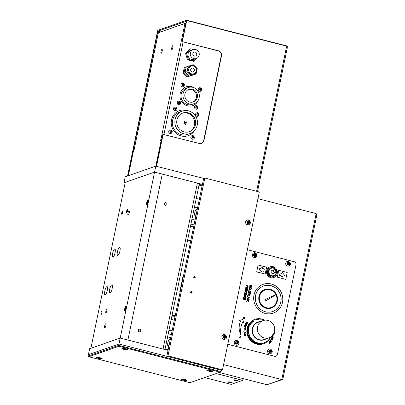 <?xml version="1.0" encoding="UTF-8"?>
<svg xmlns="http://www.w3.org/2000/svg" width="405" height="405" viewBox="0 0 405 405"><rect width="100%" height="100%" fill="white"/><g stroke="black" fill="none" stroke-linecap="round" stroke-linejoin="round"><path stroke-width="0.61" d="M118.969 346.234L220.133 372.175L221.064 371.633L118.685 345.384L88.108 356.035L88.776 356.749L118.969 346.234L118.685 345.384L118.969 344.022L88.391 354.674L118.969 344.022L221.343 370.271L118.969 344.022L120.204 338.059L127.894 340.033L162.263 174.079L197.397 183.09L163.033 349.039L127.894 340.033L162.263 174.079L154.568 172.11L120.204 338.059L90.897 348.265L125.261 182.316L154.568 172.11L155.803 166.141L125.226 176.793L123.991 182.756L154.568 172.11L202.424 184.376L154.568 172.11L155.803 166.141L125.226 176.793L123.991 182.756L154.568 172.11M220.133 372.175L189.945 382.69L88.776 356.749M221.064 371.633L221.348 370.256L222.502 369.856L259.332 192.005L204.814 178.028L203.659 178.428L166.83 356.279L167.979 355.873L222.502 369.856M98.253 358.395A3.083 0.516 11.7 0 1 96.213 357.372A3.083 0.516 11.7 0 1 99.271 357.569A3.083 0.516 11.7 0 1 102.156 358.607A3.083 0.516 11.7 0 1 98.253 358.395M183.065 380.138A3.083 0.516 11.7 0 1 181.02 379.12A3.083 0.516 11.7 0 1 184.083 379.318A3.083 0.516 11.7 0 1 186.968 380.351A3.083 0.516 11.7 0 1 183.065 380.138M208.833 371.162A3.083 0.516 11.7 0 1 206.788 370.145A3.083 0.516 11.7 0 1 209.851 370.342A3.083 0.516 11.7 0 1 212.736 371.375A3.083 0.516 11.7 0 1 208.833 371.162M124.021 349.419A3.083 0.516 11.7 0 1 121.981 348.401A3.083 0.516 11.7 0 1 125.039 348.594A3.083 0.516 11.7 0 1 127.924 349.631A3.083 0.516 11.7 0 1 124.021 349.419M88.108 356.035L89.626 348.705L120.204 338.059L168.06 350.33M99.392 358.147L98.319 357.726L99.868 357.979L99.392 358.147L99.448 357.868M101.366 358.157A2.597 0.435 11.7 0 1 101.736 358.476A2.597 0.435 11.7 0 1 99.103 358.374A2.597 0.435 11.7 0 1 96.653 357.423A2.597 0.435 11.7 0 1 97.119 357.276M209.967 370.914L208.899 370.494L210.448 370.747L209.967 370.914L210.023 370.641M211.942 370.924A2.597 0.435 11.7 0 1 212.311 371.248A2.597 0.435 11.7 0 1 209.684 371.147A2.597 0.435 11.7 0 1 207.228 370.195A2.597 0.435 11.7 0 1 207.694 370.048M125.16 349.171L124.087 348.751L125.641 349.004L125.16 349.171L125.216 348.897M127.135 349.181A2.597 0.435 11.7 0 1 127.504 349.5A2.597 0.435 11.7 0 1 124.872 349.399A2.597 0.435 11.7 0 1 122.421 348.447A2.597 0.435 11.7 0 1 122.887 348.3M184.199 379.89L183.126 379.47L184.68 379.723L184.199 379.89L184.255 379.617M186.173 379.9A2.597 0.435 11.7 0 1 186.543 380.224A2.597 0.435 11.7 0 1 183.916 380.123A2.597 0.435 11.7 0 1 181.46 379.171A2.597 0.435 11.7 0 1 181.926 379.024M249.212 221.986L249.024 222.887L248.174 223.145L247.511 222.497L247.698 221.596L248.548 221.338L249.212 221.986L248.731 222.153L248.068 221.505L247.693 221.616M248.548 221.338L248.068 221.505M248.548 223.034L248.731 222.153M248.817 224.694A2.465 2.339 -109.2 0 1 245.729 223.16A2.465 2.339 -109.2 0 1 247.192 220.036M275.668 272.595L273.167 273.466A1.62 1.539 -109.2 0 1 271.183 272.443A1.62 1.539 -109.2 0 1 272.099 270.403L274.6 269.533A1.62 1.539 70.8 0 0 273.679 271.573A1.62 1.539 70.8 0 0 275.668 272.595C277.071 271.158 277.025 270.125 275.522 269.497L274.6 269.533A1.62 1.539 70.8 0 1 275.461 269.497M271.056 277.147L275.785 275.714L271.056 277.147L267.366 273.557L268.409 268.53L273.137 267.098L275.633 269.527M270.672 277.283L266.981 273.689L267.366 273.557M266.981 273.689L268.024 268.667L268.409 268.53M276.64 270.51L276.742 271.102M276.62 271.699L275.785 275.714M271.355 268.262L270.818 268.449A3.893 3.696 70.8 0 0 268.606 273.34A3.893 3.696 70.8 0 0 273.375 275.8L273.917 275.613A3.893 3.696 -109.2 0 1 269.143 273.152A3.893 3.696 -109.2 0 1 275.425 269.472M276.352 272.13A3.893 3.696 -109.2 0 1 273.917 275.613M260.293 321.565A9.406 8.93 70.8 0 0 257.99 322.021A9.406 8.93 70.8 0 0 252.649 333.841A9.406 8.93 70.8 0 0 264.176 339.785A9.406 8.93 70.8 0 0 265.801 339.015A9.406 8.93 70.8 0 0 266.267 338.717M263.063 320.598L258.096 322.329A9.082 8.621 70.8 0 0 252.938 333.74A9.082 8.621 70.8 0 0 264.07 339.481L269.036 337.75A9.082 8.621 -109.2 0 1 257.904 332.009A9.082 8.621 -109.2 0 1 263.063 320.598A9.082 8.621 -109.2 0 1 273.851 325.488A9.082 8.621 -109.2 0 1 270.606 337.011A9.082 8.621 -109.2 0 1 269.036 337.75M271.37 308.023A9.821 9.325 70.8 0 0 276.428 294.46A9.821 9.325 -109.2 0 1 271.37 308.023A9.821 9.325 -109.2 0 1 259.332 301.816A9.821 9.325 -109.2 0 1 264.91 289.474A9.821 9.325 -109.2 0 1 276.392 294.389L275.901 294.612A9.254 8.788 70.8 0 0 265.093 290.01A9.254 8.788 70.8 0 0 259.843 301.639A9.254 8.788 70.8 0 0 271.183 307.486L271.183 307.491A9.254 8.788 70.8 0 0 275.967 294.734M265.093 290.01L265.093 290.01A9.254 8.788 70.8 0 0 259.296 298.48A9.254 8.788 70.8 0 0 265.148 307.309A9.254 8.788 70.8 0 0 271.183 307.491L271.183 307.491M276.969 294.136L265.705 300.854L265.852 299.963L265.022 299.584L276.392 294.389A9.821 9.325 70.8 0 0 264.905 289.474M272.641 311.521A13.542 12.854 70.8 0 0 280.28 294.521A13.542 12.854 70.8 0 0 263.731 285.945M265.022 299.584L265.761 299.994L265.705 300.854M275.901 294.612L264.931 299.614M263.858 311.237A13.542 12.854 -109.2 0 1 255.302 298.323A13.542 12.854 -109.2 0 1 263.782 285.93A13.542 12.854 -109.2 0 1 280.376 294.486A13.542 12.854 -109.2 0 1 272.686 311.501A13.542 12.854 -109.2 0 1 263.858 311.237M263.311 312.812A15.243 14.474 -109.2 0 1 253.677 298.277A15.243 14.474 -109.2 0 1 263.22 284.32A15.243 14.474 -109.2 0 1 281.905 293.954A15.243 14.474 -109.2 0 1 273.248 313.111A15.243 14.474 -109.2 0 1 263.311 312.812M269.209 275.861A4.541 4.313 -109.2 0 1 268.444 275.111M267.391 271.699A4.541 4.313 -109.2 0 1 267.609 270.656M270.039 268.034A4.541 4.313 -109.2 0 1 270.727 267.826M273.527 276.418A4.541 4.313 -109.2 0 1 272.545 276.716M259.408 343.445L258.253 343.845L253.975 342.569L251.485 340.848L249.46 338.545L248.032 335.806L247.293 332.809L247.288 329.736L248.017 326.784L249.166 326.384L248.442 329.336L248.447 332.409L249.819 336.818L251.556 339.355L255.13 342.169L259.408 343.445L263.782 343.005L267.644 340.914L269.659 338.742L270.474 337.087M247.561 328.232L248.716 327.832M249.212 327.21L248.062 327.61M248.017 326.784L248.589 326.233L248.64 325.412L249.794 325.012L249.743 325.833L249.166 326.384M249.743 325.833L248.589 326.233M248.64 325.412L249.277 324.942L249.429 324.137L250.584 323.737L250.432 324.542L249.794 325.012M250.432 324.542L249.277 324.942M249.429 324.137L250.123 323.757L250.371 322.982L251.525 322.582L251.277 323.357L250.584 323.737M251.277 323.357L250.123 323.757M250.371 322.982L251.105 322.694L251.444 321.965L252.598 321.56L252.259 322.294L251.525 322.582M252.259 322.294L251.105 322.694M252.274 321.671L252.639 321.094L253.793 320.694L253.368 321.373L252.598 321.56M255.175 319.996L256.461 319.469L255.879 320.011L255.089 319.996M256.78 319.52L257.894 319.135L257.251 319.591L256.461 319.469M258.461 319.297L259.357 318.988L258.663 319.358L257.894 319.135M260.076 319.297L260.835 319.034L260.096 319.307L259.357 318.988M264.313 320.269L263.736 319.697L260.835 319.034M266.814 341.202L267.644 340.914M265.442 342.134L266.45 341.785M263.913 342.883L265.154 342.483M262.308 343.359L263.782 343.005M260.628 343.582L262.349 343.344M259.013 343.582L259.732 343.891L260.886 343.491M258.709 343.03L257.555 343.43M256.785 343.607L257.939 343.207M257.291 342.706L256.142 343.106M255.352 343.182L256.507 342.777M255.925 342.2L254.77 342.6M253.975 342.569L255.13 342.169M254.618 341.521L253.464 341.921M252.679 341.79L253.834 341.385M253.403 340.681L252.249 341.081M251.485 340.848L252.639 340.443M252.295 339.689L251.14 340.089M250.401 339.76L251.556 339.355M251.308 338.565L250.153 338.97M249.46 338.545L250.614 338.14M250.457 337.325L249.303 337.729M248.665 337.218L249.819 336.818M249.763 335.993L248.609 336.393M248.032 335.806L249.186 335.406M249.227 334.581L248.073 334.986M247.571 334.327L248.726 333.928M248.867 333.118L247.713 333.523M247.293 332.809L248.447 332.409M248.685 331.629L247.531 332.029M247.197 331.27L248.351 330.87M248.68 330.131L247.526 330.531M248.442 329.336L247.288 329.736M248.857 328.647L247.703 329.052M122.512 211.187A1.595 0.425 104.4 0 1 122.588 211.182A1.595 0.425 104.4 0 1 122.604 212.833A1.595 0.425 104.4 0 1 121.799 214.27A1.595 0.425 104.4 0 1 121.748 212.757A1.595 0.425 104.4 0 1 122.512 211.187M101.761 311.384A1.595 0.425 104.4 0 1 101.842 311.379A1.595 0.425 104.4 0 1 101.852 313.03A1.595 0.425 104.4 0 1 101.047 314.467A1.595 0.425 104.4 0 1 101.002 312.954A1.595 0.425 104.4 0 1 101.761 311.384M127.378 209.491A1.595 0.425 104.4 0 1 127.453 209.486A1.595 0.425 104.4 0 1 127.469 211.137A1.595 0.425 104.4 0 1 126.664 212.579A1.595 0.425 104.4 0 1 126.618 211.061A1.595 0.425 104.4 0 1 127.378 209.491M106.626 309.688A1.595 0.425 104.4 0 1 106.707 309.683A1.595 0.425 104.4 0 1 106.718 311.334A1.595 0.425 104.4 0 1 105.913 312.776A1.595 0.425 104.4 0 1 105.867 311.258A1.595 0.425 104.4 0 1 106.626 309.688M114.671 249.05A4.217 1.119 104.4 0 1 114.878 249.035A4.217 1.119 104.4 0 1 114.914 253.398A4.217 1.119 104.4 0 1 112.782 257.205A4.217 1.119 104.4 0 1 112.656 253.196A4.217 1.119 104.4 0 1 114.671 249.05M106.89 286.624A4.217 1.119 104.4 0 1 107.097 286.608A4.217 1.119 104.4 0 1 107.133 290.972A4.217 1.119 104.4 0 1 105.001 294.779A4.217 1.119 104.4 0 1 104.875 290.77A4.217 1.119 104.4 0 1 106.89 286.624M119.536 247.354A4.217 1.119 104.4 0 1 119.743 247.339A4.217 1.119 104.4 0 1 119.779 251.702A4.217 1.119 104.4 0 1 117.647 255.509A4.217 1.119 104.4 0 1 117.521 251.505A4.217 1.119 104.4 0 1 119.536 247.354M111.755 284.928A4.217 1.119 104.4 0 1 111.962 284.912A4.217 1.119 104.4 0 1 111.998 289.276A4.217 1.119 104.4 0 1 109.866 293.083A4.217 1.119 104.4 0 1 109.74 289.079A4.217 1.119 104.4 0 1 111.755 284.928M125.965 306.124A2.597 0.689 104.4 0 1 126.092 306.119A2.597 0.689 104.4 0 1 126.112 308.802A2.597 0.689 104.4 0 1 124.801 311.146A2.597 0.689 104.4 0 1 124.725 308.681A2.597 0.689 104.4 0 1 125.965 306.124M148.012 199.67A2.597 0.689 104.4 0 1 148.139 199.66A2.597 0.689 104.4 0 1 148.159 202.343A2.597 0.689 104.4 0 1 146.848 204.687A2.597 0.689 104.4 0 1 146.772 202.222A2.597 0.689 104.4 0 1 148.012 199.67M105.68 323.752A2.157 0.572 104.4 0 1 105.781 323.747A2.157 0.572 104.4 0 1 105.801 325.979A2.157 0.572 104.4 0 1 104.713 327.923A2.157 0.572 104.4 0 1 104.647 325.873A2.157 0.572 104.4 0 1 105.68 323.752M129.023 211.03A2.157 0.572 104.4 0 1 129.124 211.025A2.157 0.572 104.4 0 1 129.144 213.258A2.157 0.572 104.4 0 1 128.056 215.202A2.157 0.572 104.4 0 1 127.99 213.157A2.157 0.572 104.4 0 1 129.023 211.03M200.414 185.551A2.597 0.435 11.7 0 1 199.012 185.075A2.597 0.435 11.7 0 0 200.414 185.551A2.597 0.435 11.7 0 0 202.115 185.88A2.597 0.435 11.7 0 1 200.414 185.551M199.108 184.609A2.597 0.435 11.7 0 1 202.277 185.1A2.597 0.435 11.7 0 0 199.108 184.609M203.685 178.418L155.803 166.141L203.685 178.418M125.11 183.045L123.991 182.756L125.11 183.045M164.825 203.776A6.485 1.088 -168.3 0 0 164.369 203.907M197.326 208.767L197.372 208.777A3.893 1.033 -75.6 0 0 197.326 208.767A3.893 1.033 -75.6 0 0 197.139 208.777A3.893 1.033 -75.6 0 0 197.012 208.843L196.298 209.299A3.245 0.861 104.4 0 1 196.4 209.248A3.245 0.861 104.4 0 1 196.825 211.43M196.567 212.676A3.245 0.861 104.4 0 1 194.749 215.344L195.154 216.088A3.893 1.033 -75.6 0 0 195.392 216.305A3.893 1.033 -75.6 0 0 195.853 216.113M194.749 215.344A3.245 0.861 104.4 0 1 194.916 212.164A3.245 0.861 104.4 0 1 196.298 209.299M170.348 339.02L170.399 339.036A3.893 1.033 -75.6 0 0 170.348 339.02A3.893 1.033 -75.6 0 0 170.161 339.036A3.893 1.033 -75.6 0 0 170.039 339.096L169.32 339.557A3.245 0.861 104.4 0 1 169.427 339.506A3.245 0.861 104.4 0 1 169.847 341.683M169.589 342.929A3.245 0.861 104.4 0 1 167.771 345.597L168.176 346.346A3.893 1.033 -75.6 0 0 168.419 346.564A3.893 1.033 -75.6 0 0 168.88 346.366M167.771 345.597A3.245 0.861 104.4 0 1 167.943 342.422A3.245 0.861 104.4 0 1 169.32 339.557M165.382 205.229A1.342 1.271 -109.2 0 1 165.21 202.667A1.342 1.271 -109.2 0 1 166.85 203.512A1.342 1.271 -109.2 0 1 165.382 205.229M165.017 205.072A1.342 1.271 70.8 0 0 164.45 203.431M139.173 331.786A1.342 1.271 -109.2 0 1 139.001 329.23A1.342 1.271 -109.2 0 1 140.641 330.075A1.342 1.271 -109.2 0 1 139.173 331.786M138.809 331.634A1.342 1.271 70.8 0 0 138.237 329.994M223.585 364.632L281.799 379.561L266.991 384.715L282.422 379.551L281.799 379.561L316.163 213.607L257.95 198.683M316.73 215.303L316.163 213.607M282.882 378.751L282.422 379.551M219.257 372.478L266.991 384.715M165.017 349.221L163.094 348.725L197.331 183.404L199.255 183.895L165.017 349.221L164.476 349.409M168.11 350.082L167.665 350.229M167.716 349.981L167.29 350.133M195.215 207.745L194.365 207.522M194.638 276.453A0.8 0.759 -109.2 0 1 194.739 277.977A0.8 0.759 -109.2 0 1 193.762 277.471A0.8 0.759 -109.2 0 1 194.638 276.453M191.504 291.565A0.8 0.759 -109.2 0 1 191.611 293.088A0.8 0.759 -109.2 0 1 190.633 292.582A0.8 0.759 -109.2 0 1 191.504 291.565M166.83 356.279L221.348 370.256M167.979 355.873L204.814 178.028M225.479 336.58L225.291 337.486L224.441 337.745L223.778 337.097L223.965 336.196L224.815 335.937L225.479 336.58L224.998 336.752L224.335 336.104L223.96 336.216M224.815 335.937L224.335 336.104M224.815 337.633L224.998 336.752M225.084 339.289A2.465 2.339 -109.2 0 1 221.996 337.76A2.465 2.339 -109.2 0 1 223.459 334.636M147.719 201.088L147.896 201.528L147.268 203.259L147.091 202.814L147.719 201.088M147.319 201.731L147.825 201.862M147.091 202.814L147.481 202.915M147.946 199.979A2.268 0.602 104.4 0 1 148.058 199.974A2.268 0.602 104.4 0 1 148.078 202.323A2.268 0.602 104.4 0 1 146.929 204.373A2.268 0.602 104.4 0 1 146.863 202.216A2.268 0.602 104.4 0 1 147.946 199.979M125.671 307.547L125.849 307.987L125.221 309.714L125.044 309.273L125.671 307.547M125.272 308.19L125.778 308.321M125.044 309.273L125.434 309.374M125.899 306.438A2.268 0.602 104.4 0 1 126.011 306.433A2.268 0.602 104.4 0 1 126.031 308.782A2.268 0.602 104.4 0 1 124.882 310.832A2.268 0.602 104.4 0 1 124.816 308.676A2.268 0.602 104.4 0 1 125.899 306.438M237.72 342.463L237.532 343.369L236.682 343.627L236.019 342.979L236.206 342.078L237.057 341.82L237.72 342.463L237.239 342.63L236.576 341.987L236.201 342.098M237.057 341.82L236.576 341.987M237.057 343.511L237.239 342.63M289.195 263.336L289.008 264.242L288.152 264.495L287.489 263.852L287.677 262.946L288.527 262.688L289.195 263.336L288.714 263.503L288.046 262.855L287.671 262.972M288.527 262.688L288.046 262.855M288.532 264.384L288.714 263.503M255.393 254.963L254.73 254.315L254.355 254.426L255.211 254.148L255.874 254.796L255.393 254.963L255.211 255.844M255.211 254.148L254.73 254.315M255.874 254.796L255.687 255.697L254.836 255.955L254.173 255.307L254.36 254.406M271.036 351.008L270.849 351.91L269.998 352.168L269.335 351.525L269.522 350.619L270.373 350.36L271.036 351.008L270.555 351.175L269.892 350.527L269.517 350.644M270.373 350.36L269.892 350.527M270.373 352.056L270.555 351.175M171.295 334.712A14.595 2.445 11.7 0 1 168.257 333.593M168.89 330.541A14.595 2.445 11.7 0 1 172.12 330.718M190.416 226.587A14.595 2.445 11.7 0 1 193.646 226.765M175.178 315.956A16.478 2.759 -168.3 0 0 171.963 315.687A16.478 2.759 11.7 0 1 175.178 315.956M171.872 316.138A14.595 2.445 11.7 0 1 175.102 316.315M174.277 320.309A14.595 2.445 11.7 0 1 171.239 319.191M172.039 315.323A18.164 3.043 11.7 0 1 175.244 315.642M190.806 240.494A18.164 3.043 -168.3 0 0 187.601 240.175M280.073 273.005L281.89 273.471L280.073 273.005L279.582 275.385L280.073 273.005L281.89 273.471L280.073 273.005L279.582 275.38L281.399 275.845L281.141 277.101L281.399 275.851L281.141 277.101L284.669 275.435L282.148 272.221L281.89 273.471L282.148 272.216L284.675 275.435L281.136 277.101M262.764 267.244L262.506 268.5L262.764 267.244L259.23 268.91L262.764 267.244L262.506 268.5L264.323 268.966L263.827 271.345L264.323 268.966L262.501 268.5L262.764 267.249L259.23 268.91L261.751 272.13L259.23 268.91L261.751 272.13L262.01 270.874L263.832 271.345L262.015 270.879L261.751 272.125M264.318 268.966L263.827 271.34L262.01 270.874L263.827 271.34L264.318 268.966L262.501 268.5M244.286 317.839L244.397 317.292L243.947 317.176L243.83 317.723L243.304 317.591L243.202 318.057L243.734 318.193L243.623 318.74L244.073 318.856L244.19 318.31L244.721 318.446L244.817 317.976L244.286 317.839M244.817 317.976L244.721 318.446L244.19 318.31L244.073 318.856L243.623 318.74L243.734 318.193L243.202 318.057L243.304 317.591L243.83 317.723L243.947 317.176L244.397 317.292M239.725 337.557L240.049 335.988L240.504 336.104L240.18 337.674L240.504 336.104L240.049 335.988L239.725 337.552L240.18 337.669L239.725 337.552M239.598 320.461L240.702 321.084L239.598 320.461L242.747 319.505L243.764 322.815L242.661 322.193A19.46 18.478 70.8 0 0 241.091 335.269A14.833 14.084 -109.2 0 1 240.702 321.084L240.702 321.084A14.833 14.084 70.8 0 0 241.091 335.269L241.091 335.269A19.46 18.478 -109.2 0 1 242.661 322.193L243.764 322.815L242.747 319.505L239.598 320.461M278.721 270.282L277.293 277.172L285.778 279.344L287.206 272.459L278.721 270.282L287.201 272.459L285.778 279.344L277.293 277.172L278.721 270.282M258.127 265.002L256.699 271.892L258.127 265.002L266.606 267.178L265.179 274.063L256.699 271.892L265.179 274.063L266.606 267.178L258.127 265.002M227.878 343.901A2.597 2.465 70.8 0 0 229.073 344.604L274.509 356.253A2.597 2.465 70.8 0 0 277.45 354.37L295.994 264.819A2.597 2.465 70.8 0 0 294.091 261.691L248.655 250.042A2.597 2.465 70.8 0 0 247.303 250.093M270.818 277.653A5.675 5.386 -109.2 0 1 266.546 272.388A5.675 5.386 -109.2 0 1 270.084 266.814A5.675 5.386 -109.2 0 1 277.04 270.403A5.675 5.386 -109.2 0 1 273.815 277.536A5.675 5.386 -109.2 0 1 270.818 277.653M263.473 343.81A12.975 12.317 70.8 0 0 270.368 337.527A12.975 12.317 -109.2 0 1 263.473 343.81A12.975 12.317 -109.2 0 1 256.613 344.083A12.975 12.317 -109.2 0 1 246.847 332.049A12.975 12.317 -109.2 0 1 254.937 319.307A12.975 12.317 -109.2 0 1 263.726 319.702A12.975 12.317 70.8 0 0 254.937 319.307M263.746 319.707A12.975 12.317 -109.2 0 1 264.743 320.203A12.975 12.317 70.8 0 0 263.751 319.717M270.596 337.016A12.975 12.317 -109.2 0 1 270.454 337.34A12.975 12.317 70.8 0 0 270.591 337.016M246.22 295.797L246.159 296.085L244.23 295.372L244.473 294.207L245.162 294.162L244.473 294.207L244.23 295.372L246.159 296.085L246.22 295.797L244.488 295.25L244.655 294.435L245.101 294.45L244.655 294.435M246.488 294.501L246.427 294.789L245.101 294.45L246.427 294.789L246.488 294.501L245.162 294.162M245.729 297.599L245.212 297.726L244.686 297.113L243.597 297.655L244.736 296.47L243.891 296.252L243.952 295.959L246.073 296.506L243.952 295.959L243.891 296.252L244.736 296.465L243.597 297.655L244.686 297.113L245.212 297.726L245.729 297.599L245.212 297.726L245.729 297.599L246.073 296.506M246.807 292.44L246.473 292.354L246.832 291.782L246.594 291.241L246.205 291.443L246.594 291.241L246.205 291.443L246.594 291.241L246.832 291.782L246.473 292.354L246.807 292.44L247.08 291.823L246.807 292.44M245.997 291.863L245.374 292.162L244.964 291.848L245.207 290.552L245.557 290.643L245.207 290.552L244.964 291.848L245.374 292.162L246.205 291.443M245.395 291.848L246.625 290.932L245.395 291.848L245.774 291.661L245.395 291.848L245.141 291.271L245.562 290.643M246.124 294.035L246.483 293.458L246.245 292.921L245.855 293.124L246.245 292.921L245.855 293.124L246.245 292.921L246.483 293.458L246.124 294.035L246.463 294.121L246.124 294.035M245.653 293.544L245.025 293.843L244.62 293.529L244.858 292.228L245.212 292.319L244.858 292.228L244.62 293.529L245.025 293.843L245.855 293.124M245.045 293.529L246.28 292.613L245.045 293.529L245.425 293.341L245.045 293.529L244.792 292.947L245.212 292.319M246.731 293.503L246.458 294.121L246.731 293.503L246.28 292.613M249.06 299.822L248.903 299.487L246.939 299.28L247.116 298.429L246.939 299.28L248.903 299.487L249.06 299.822L249.237 298.976L249.06 299.822M248.964 299.199L249.237 298.976L247.273 298.763L247.333 298.485M246.382 289.494L245.597 289.292L245.374 290.37L245.121 290.304L245.405 288.937L247.526 289.479L247.242 290.851L247.217 289.707L246.635 289.555L246.427 290.562L246.174 290.501L246.382 289.494L246.174 290.501L246.427 290.562L246.635 289.555L247.217 289.707L247.242 290.851L247.526 289.479L245.405 288.937L245.121 290.304L245.374 290.37L245.597 289.292L246.382 289.494M247.84 297.953L248.012 297.118L247.521 296.47L249.49 297.756L249.414 298.11L247.141 298.308L247.207 297.999L247.84 297.953L247.141 298.308L249.414 298.11L249.49 297.756L247.521 296.47L248.012 297.118L247.84 297.953M247.571 288.704L247.055 288.831L246.523 288.218L245.44 288.76L246.508 287.904L246.574 287.57L245.734 287.358L245.794 287.064L247.916 287.611L245.794 287.064L245.734 287.358L246.574 287.57L246.508 287.904L245.44 288.76L246.529 288.218L247.055 288.831L247.571 288.704L247.055 288.831L247.571 288.704L247.916 287.611M249.829 295.534L249.313 295.665L248.786 295.048L247.703 295.594L248.771 294.739L248.837 294.405L247.997 294.187L248.052 293.898L250.174 294.44L248.052 293.898L247.997 294.187L248.837 294.405L248.771 294.739L247.703 295.594L248.786 295.048L249.318 295.665L249.829 295.534L249.313 295.665L249.829 295.534L250.174 294.44M247.89 287.039L246.898 286.856L246.868 285.895L246.078 285.692L246.139 285.404L248.26 285.945L246.139 285.404L246.078 285.692L246.868 285.895L246.898 286.856L247.333 287.165L247.89 287.039L247.333 287.165L247.89 287.039L248.26 285.945M248.908 291.063L248.705 292.04L248.452 291.975L248.716 290.704L250.837 291.251L250.776 291.539L248.908 291.063L250.776 291.539L250.837 291.251L248.716 290.704L248.452 291.975L248.705 292.04L248.908 291.063M248.64 301.279L248.128 301.406L247.597 300.793L246.513 301.335L247.582 300.48L247.647 300.145L246.807 299.933L246.863 299.639L248.984 300.186L246.868 299.639L246.807 299.933L247.647 300.145L247.582 300.48L246.513 301.335L247.597 300.793L248.128 301.406L248.64 301.279L248.128 301.406L248.64 301.279L248.984 300.186M269.436 343.329L269.801 342.959L268.976 341.779L269.948 342.812L270.444 342.574L269.568 343.47L270.444 342.574L269.948 342.812L268.976 341.779L269.801 342.959L269.436 343.329M249.384 292.764L248.594 292.562L248.123 293.574L248.407 292.207L250.523 292.749L250.239 294.121L250.214 292.977L249.632 292.825L249.176 293.772L249.384 292.764L249.176 293.772L249.632 292.825L250.214 292.977L250.239 294.121L250.523 292.749L248.407 292.207L248.123 293.574L248.594 292.562L249.384 292.764M271.573 341.142L270.348 340.311L270.813 339.613L270.348 340.311L271.456 341.314L270.55 340.301L270.874 339.815L270.611 339.982L271.173 339.952L270.874 339.815M272.084 340.367L270.813 339.613M249.014 290.542L248.761 290.476L249.024 289.205L251.146 289.752L251.085 290.041L249.217 289.565L249.014 290.542L249.217 289.565L251.085 290.041L251.146 289.752L249.024 289.205L248.761 290.476L249.014 290.542M274.114 333.847L273.896 333.28L274.114 333.847M273.988 333.072L274.387 332.576L274.296 333.867L274.387 332.576L273.988 333.072M251.024 289.104L250.153 289.16L249.389 288.689L249.247 287.904L249.682 287.272L250.553 287.221L249.682 287.272L249.247 287.904L249.389 288.689L250.153 289.16L251.024 289.104L251.459 288.471L251.318 287.692L250.553 287.221M251.632 286.841L251.115 286.973L250.589 286.355L249.505 286.902L250.639 285.712L249.794 285.495L249.855 285.201L251.976 285.748L249.855 285.201L249.794 285.495L250.639 285.712L249.505 286.902L250.589 286.355L251.115 286.973L251.632 286.841L251.115 286.973L251.632 286.841L251.976 285.748M245.708 334.743L245.025 334.92L245.708 334.743M245.881 335.386L245.111 335.163L244.468 336.059L244.939 335.036L244.164 334.915L245.653 334.535L244.164 334.915L244.939 335.036L244.468 336.059L245.111 335.163L245.951 335.639L245.025 334.92M270.358 342.164L270.773 341.931L270.474 341.506L270.788 341.511L270.474 341.506L270.788 341.511L270.773 341.931L270.358 342.164M270.211 341.699L269.548 341.334L270.115 340.605L270.302 340.797L269.846 341.03L270.312 340.782L270.115 340.605L269.548 341.334L269.715 341.668L270.474 341.506M269.826 341.481L270.631 341.218L269.826 341.481L270.13 341.491L269.826 341.481L269.846 341.03M270.92 342.043L270.55 342.336L270.92 342.043L270.631 341.218M243.901 331.153L243.916 331.877L243.714 330.936L245.263 330.961L243.714 330.936L243.916 331.877L243.901 331.153M272.251 339.729L272.413 339.441L272.297 340.003L271.294 339.385L271.309 338.519L271.294 339.385L272.297 340.003L272.555 339.527L272.251 339.729L271.466 339.243L271.477 338.636M245.121 330.019L243.931 329.847L244.038 328.814L244.65 328.713L244.038 328.814L244.65 328.713L244.038 328.814L243.931 329.847L245.121 330.019L244.504 330.126L245.121 330.019L245.379 329.533L244.65 328.713M272.773 338.818L272.049 338.808L271.588 338.216L271.851 337.309L273.259 338.028L271.851 337.309L271.588 338.216L272.049 338.808L272.773 338.818L273.259 338.028M246.119 326.116L245.541 325.893L246.119 326.116M245.891 326.815L244.357 326.445L245.141 326.521L245.369 325.828L244.716 325.352L246.184 325.919L244.65 325.549L245.369 325.828L245.141 326.521L244.357 326.445L245.825 327.012L245.314 326.592L245.541 325.893M272.631 336.388L273.547 337.208L271.917 337.152L272.438 336.965L272.631 336.388L272.438 336.965L271.917 337.152L273.547 337.208L272.631 336.388M246.766 324.582L245.82 324.263L245.476 323.884L245.865 323.139L245.476 323.884L246.766 324.582L245.673 323.853L245.946 323.337L245.698 323.529M247.202 323.757L245.865 323.139M273.896 335.269L272.717 335.011L273.896 335.269L274.069 334.252L273.512 333.933M246.463 321.955L247.759 322.881L246.463 321.955M247.247 323.499L246.62 323.119L246.832 322.476L246.351 322.132L246.832 322.476L246.837 323.438L247.247 323.499L246.837 323.438L247.247 323.499L247.759 322.881M246.169 325.752L246.179 324.886L245.881 324.972L246.179 324.886L246.275 325.296L245.941 325.64L246.448 325.362L246.169 325.752M245.678 325.23L244.954 325.068L245.298 324.202L245.536 324.314L244.984 324.628L245.197 325.347L246.179 324.886M245.546 325.058L245.951 324.648L245.253 325.129L245.536 324.314M245.238 328.85L245.339 328.323L244.038 327.792L245.379 328.116L245.658 327.63L245.415 328.895L245.658 327.63L245.379 328.116L244.038 327.792L245.339 328.323L245.238 328.85M245.212 333.082L244.023 333.168L243.926 332.13L244.498 331.892L243.926 332.13L244.498 331.892L243.926 332.13L244.028 333.168L245.212 333.082L244.635 333.315L245.212 333.082L245.369 332.546L244.498 331.892M244.691 333.609L244.261 333.831L245.177 333.674L244.691 333.609M244.458 334.667L243.997 334.231L244.099 333.685L244.65 333.386L244.099 333.685L244.65 333.386L244.099 333.685L243.997 334.231L244.458 334.667L244.261 333.831M245.582 334.257L245.288 334.525L245.177 333.674L245.288 334.525L245.572 333.973L244.65 333.386M244.539 298.389L243.754 298.186L243.532 299.265L243.278 299.204L243.562 297.832L245.683 298.374L245.4 299.746L245.374 298.601L244.792 298.45L244.585 299.457L244.331 299.396L244.539 298.389L244.331 299.396L244.585 299.457L244.792 298.45L245.374 298.601L245.4 299.746L245.683 298.374L243.562 297.832L243.278 299.204L243.532 299.265L243.754 298.186L244.539 298.389M244.615 333.092L245.071 332.93L244.615 333.092L245.071 332.93L244.615 333.092L243.942 332.652L244.519 332.115L243.942 332.652M245.071 332.93L245.192 332.561L245.071 332.93M245.192 332.561L245 332.216L245.192 332.561M245 332.216L244.519 332.115L245 332.216M246.448 325.362L245.951 324.648M246.949 323.251L247.207 323.296L246.802 323.038L246.979 322.582L247.501 322.952L246.949 323.251M247.192 323.301L247.501 322.952L246.979 322.582M273.309 335.112L273.795 335.082L273.309 335.112L273.795 335.082L273.912 334.383L273.441 334.145L273.912 334.383L273.795 335.082L273.309 335.112L272.773 334.5M272.626 336.97L272.778 336.504L273.39 337.006L272.626 336.97M272.778 336.504L273.39 337.006M272.14 338.61L271.78 338.18L271.927 337.588L273.01 338.134L272.697 338.62L272.14 338.61L272.697 338.62L273.01 338.134L271.927 337.588M244.529 329.903L245.01 329.837L244.529 329.903L245.01 329.837L244.529 329.903L243.952 329.326L244.63 328.931L243.952 329.326M245.01 329.837L245.202 329.508L245.01 329.837M245.202 329.508L245.081 329.133L245.202 329.508M245.081 329.133L244.63 328.931L245.081 329.133M251.156 286.659L250.872 285.773L251.672 285.976L251.156 286.659M250.872 285.773L251.672 285.976L251.465 286.593M250.214 288.856L249.49 287.97L249.814 287.54L251.095 287.869L250.837 288.861L250.214 288.856L250.892 288.841L251.095 287.869L249.88 287.515L249.49 287.97M248.169 301.097L247.885 300.206L248.68 300.414L248.169 301.097M247.885 300.206L248.68 300.414L248.478 301.031M247.384 286.861L247.106 285.96L247.951 286.173L247.384 286.861M247.106 285.96L247.951 286.173L247.744 286.786M249.353 295.351L249.667 295.285L249.05 295.144L249.075 294.465L249.87 294.668L249.358 295.351M249.667 295.285L249.87 294.668L249.075 294.465M247.096 288.522L246.812 287.631L247.607 287.839L247.096 288.522M246.812 287.631L247.607 287.839L247.404 288.456M249.166 297.852L248.098 297.933L248.235 297.26L249.166 297.852L248.235 297.26M247.08 291.823L246.625 290.932M245.253 297.417L244.969 296.526L245.769 296.733L245.253 297.417M244.969 296.526L245.769 296.733L245.562 297.351M273.815 277.536A5.675 5.386 70.8 0 0 277.035 270.403A5.675 5.386 70.8 0 0 270.079 266.814M275.876 356.203L275.881 356.197A2.597 2.465 -109.2 0 1 275.876 356.203A2.597 2.465 -109.2 0 1 274.504 356.253L229.068 344.604A2.597 2.465 -109.2 0 1 227.873 343.911M192.745 221.869L193.762 221.95L192.745 221.869M195.534 217.667A5.194 1.382 104.4 0 1 195.068 215.931A5.189 1.377 104.4 0 0 195.534 217.662M196.86 208.94A5.194 1.382 104.4 0 1 197.539 207.968A5.189 1.377 104.4 0 0 196.865 208.934M194.633 222.001A8.434 1.412 11.7 0 1 194.329 221.494A8.434 1.412 11.7 0 1 194.81 221.155M197.772 206.854L194.248 208.079M195.301 218.781L191.778 220.011M190.927 224.112L194.03 224.907M169.887 339.193A5.194 1.382 104.4 0 1 170.566 338.221A5.189 1.377 104.4 0 0 169.892 339.193M168.556 347.925A5.194 1.382 104.4 0 1 168.095 346.189A5.189 1.377 104.4 0 0 168.556 347.92M166.075 349.819L168.328 349.039M167.275 338.337L170.799 337.107M196.238 198.48L199.341 199.28M229.6 382.593A2.045 0.344 11.7 0 1 228.248 381.915A2.045 0.344 11.7 0 1 230.273 382.047A2.045 0.344 11.7 0 1 232.192 382.735A2.045 0.344 11.7 0 1 229.6 382.593M235.371 380.584A2.045 0.344 11.7 0 1 234.014 379.91A2.045 0.344 11.7 0 1 236.044 380.037A2.045 0.344 11.7 0 1 237.958 380.725A2.045 0.344 11.7 0 1 235.371 380.584M216.159 373.557L242.691 380.361L231.184 384.37L204.652 377.566M242.691 380.361L243.061 378.579M229.508 382.204L230.906 382.563L229.508 382.204M229.63 382.583A1.944 0.324 11.7 0 1 228.298 381.986A1.944 0.324 11.7 0 1 230.273 382.062A1.944 0.324 11.7 0 1 232.111 382.776A1.944 0.324 11.7 0 1 229.63 382.583M235.275 380.194L236.677 380.553L235.275 380.194M235.396 380.573A1.944 0.324 11.7 0 1 234.07 379.976A1.944 0.324 11.7 0 1 236.039 380.052A1.944 0.324 11.7 0 1 237.882 380.766A1.944 0.324 11.7 0 1 235.396 380.573M194.157 52.129A2.06 1.954 -109.2 0 1 196.633 53.48A2.06 1.954 -109.2 0 1 195.392 56.057A2.06 1.954 -109.2 0 1 192.917 54.705A2.06 1.954 -109.2 0 1 194.157 52.129M196.182 58.578A4.703 4.465 70.8 0 0 198.992 52.625A4.703 4.465 70.8 0 0 193.231 49.653A4.703 4.465 70.8 0 0 190.532 55.49A4.703 4.465 70.8 0 0 196.182 58.578M196.324 58.533L194.015 59.338A4.703 4.465 -109.2 0 1 188.224 56.29A4.703 4.465 -109.2 0 1 190.922 50.453L193.231 49.653M196.633 58.411L194.375 60.973L193.469 61.287L187.515 59.798L185.611 53.723L189.656 49.137L190.563 48.823L193.519 49.562M194.375 60.973L188.421 59.484L186.513 53.409L185.611 53.723M186.513 53.409L190.563 48.823M188.421 59.484L187.515 59.798M185.282 122.113L185.844 122.71M185.52 122.158L185.591 122.766L186.037 122.639L186.087 121.794L186.386 121.87L186.184 122.907L184.28 122.467L184.452 121.313L184.751 121.389L184.498 122.285L185.136 122.437L185.303 122.001L186.037 122.639M184.381 121.409L184.305 122.35L185.136 122.437M185.338 122.472L184.528 122.852M186.123 121.92L186.209 122.543L185.561 123.069M185.895 123.419L185.855 124.872L183.931 123.378L183.997 123.069L185.662 124.548L185.895 123.419M185.87 123.53L186.143 123.479M183.956 123.267L185.662 124.548M185.951 123.55L185.687 124.831M188.953 131.843A9.897 9.396 70.8 0 0 194.096 119.586A9.897 9.396 70.8 0 0 182.447 113.172M184.204 131.898A9.897 9.396 -109.2 0 1 176.752 122.715A9.897 9.396 -109.2 0 1 182.923 112.995A9.897 9.396 -109.2 0 1 195.058 119.252A9.897 9.396 -109.2 0 1 189.439 131.691A9.897 9.396 -109.2 0 1 184.204 131.898M183.814 133.777A11.846 11.244 -109.2 0 1 174.894 122.791A11.846 11.244 -109.2 0 1 182.285 111.157A11.846 11.244 -109.2 0 1 196.8 118.645A11.846 11.244 -109.2 0 1 190.077 133.528A11.846 11.244 -109.2 0 1 183.814 133.777M190.077 133.528L187.535 134.409A11.846 11.244 -109.2 0 1 181.273 134.662A11.846 11.244 -109.2 0 1 172.358 123.677A11.846 11.244 -109.2 0 1 179.744 112.038L182.285 111.157M171.452 131.463L171.264 132.177L170.576 132.349L170.07 131.807L170.252 131.093L170.945 130.921L171.452 131.463L170.242 131.134M170.945 130.921L170.561 131.058M170.89 132.268L171.067 131.6M170.925 129.975A1.848 1.757 70.8 0 0 168.814 132.314A1.848 1.757 70.8 0 0 171.077 133.483L171.052 133.493A1.848 1.757 -109.2 0 1 168.784 132.324A1.848 1.757 -109.2 0 1 169.847 129.995M193.595 137.209L193.342 137.897L192.638 137.999L192.183 137.406L192.431 136.718L193.139 136.622L193.595 137.209L192.4 136.804M193.139 136.622L192.755 136.753M192.988 137.948L193.21 137.341M193.205 139.153L193.18 139.163A1.848 1.757 -109.2 0 1 190.912 137.999A1.848 1.757 -109.2 0 1 191.975 135.67L191.99 135.665A1.848 1.757 70.8 0 0 190.942 137.989A1.848 1.757 70.8 0 0 193.21 139.153C194.764 138.459 194.785 137.31 193.271 135.705L191.99 135.665A1.848 1.757 70.8 0 1 193.215 135.71M198.308 114.225L198.156 114.949L197.473 115.157L196.946 114.64L197.093 113.916L197.777 113.709L198.308 114.225L197.093 113.937M197.777 113.709L197.392 113.845M197.777 115.066L197.923 114.362M197.944 116.281L197.918 116.291A1.848 1.757 -109.2 0 1 195.65 115.121A1.848 1.757 -109.2 0 1 196.714 112.793L196.729 112.787A1.848 1.757 70.8 0 0 195.681 115.111A1.848 1.757 70.8 0 0 197.944 116.281C199.594 114.792 199.528 113.613 197.756 112.747L196.729 112.787A1.848 1.757 70.8 0 1 197.706 112.747M176.2 108.661L175.952 109.35L175.249 109.446L174.793 108.859L175.041 108.17L175.745 108.069L176.2 108.661L175.011 108.251M175.745 108.069L175.36 108.206M175.598 109.401L175.816 108.793M175.816 110.605L175.785 110.616A1.848 1.757 -109.2 0 1 173.522 109.446A1.848 1.757 -109.2 0 1 174.585 107.117L174.601 107.112A1.848 1.757 70.8 0 0 173.553 109.436A1.848 1.757 70.8 0 0 175.816 110.605C177.37 109.907 177.395 108.758 175.876 107.158L174.601 107.112A1.848 1.757 70.8 0 1 175.826 107.158M192.841 102.055A6.647 6.313 70.8 0 0 196.141 93.889A6.647 6.313 70.8 0 0 188.477 89.535M189.808 102.045A6.647 6.313 -109.2 0 1 184.807 95.879A6.647 6.313 -109.2 0 1 188.953 89.348A6.647 6.313 -109.2 0 1 197.103 93.55A6.647 6.313 -109.2 0 1 193.327 101.908A6.647 6.313 -109.2 0 1 189.808 102.045M189.424 103.928A8.596 8.161 -109.2 0 1 182.954 95.955A8.596 8.161 -109.2 0 1 188.315 87.51A8.596 8.161 -109.2 0 1 198.845 92.942A8.596 8.161 -109.2 0 1 193.965 103.746A8.596 8.161 -109.2 0 1 189.424 103.928M193.965 103.746L192.046 104.414A8.596 8.161 -109.2 0 1 187.5 104.596A8.596 8.161 -109.2 0 1 181.03 96.623A8.596 8.161 -109.2 0 1 186.391 88.184L188.315 87.51M287.282 46.54L286.548 45.866L287.302 46.626L287.15 48.443L287.302 46.626L286.532 46.631L286.264 48.048L287.008 48.306M286.578 45.932L286.532 46.631M287.332 46.793L286.826 46.676M201.285 143.4A4.217 4.004 70.8 0 0 203.695 140.484L221.201 55.941A4.217 4.004 70.8 0 0 218.108 50.863L182.063 41.619L218.401 50.762A4.217 4.004 -109.2 0 1 221.494 55.839L203.988 140.383A4.217 4.004 -109.2 0 1 199.204 143.441L162.871 134.303L156.254 166.258M156.512 166.323L163.164 134.202M182.356 41.518L186.7 20.528L286.563 46.145M127.56 175.978L157.661 30.648L157.818 30.299L186.67 20.25L186.7 20.528M127.853 175.876L157.818 31.185L186.275 21.273L182.063 41.619M157.818 31.185L160.669 31.914M192.907 68.106A1.944 1.848 -109.2 0 1 193.16 71.822A1.944 1.848 -109.2 0 1 190.775 70.591A1.944 1.848 -109.2 0 1 192.907 68.106M193.777 74.525A4.703 4.465 -109.2 0 1 187.915 71.589A4.703 4.465 -109.2 0 1 190.684 65.645M196.577 71.766L196.116 73.999L189.089 76.211L185.105 72.338L186.229 66.911L193.256 64.699L194.83 66.228M195.843 67.215L197.24 68.572L196.835 70.526M196.116 73.999L191.013 75.543L187.029 71.665L188.153 66.243M189.089 76.211L191.013 75.543M185.105 72.338L187.029 71.665M185.196 67.306L184.234 67.64L183.121 73.032L187.075 76.879L193.109 75.011L188.036 76.545L184.083 72.692L185.196 67.306L186.209 67.002M187.075 76.879L188.036 76.545M183.121 73.032L184.083 72.692M185.784 69.058A4.055 3.847 70.8 0 0 185.298 71.407M185.748 72.961A4.055 3.847 70.8 0 0 187.667 74.829M172.758 45.633A2.045 0.542 104.4 0 1 172.986 45.74A2.045 0.542 104.4 0 1 172.874 47.739A2.045 0.542 104.4 0 1 172.009 49.542A2.045 0.542 104.4 0 1 171.725 47.917A2.045 0.542 104.4 0 1 172.758 45.633M173.031 46.975A1.25 0.334 -75.6 0 0 172.641 48.484M161.99 49.38A2.045 0.542 104.4 0 1 162.213 49.491A2.045 0.542 104.4 0 1 162.106 51.491A2.045 0.542 104.4 0 1 161.241 53.293A2.045 0.542 104.4 0 1 160.957 51.668A2.045 0.542 104.4 0 1 161.99 49.38M162.263 50.726A1.25 0.334 -75.6 0 0 161.873 52.23M188.117 135.71A13.264 12.59 70.8 0 0 194.091 131.023M186.988 110.621A13.264 12.59 70.8 0 0 179.395 110.661M194.658 130.42A13.264 12.59 -109.2 0 1 188.239 135.67A13.264 12.59 -109.2 0 1 181.222 135.948A13.264 12.59 -109.2 0 1 171.239 123.647A13.264 12.59 -109.2 0 1 179.511 110.621A13.264 12.59 -109.2 0 1 187.804 110.742M192.613 105.67A9.968 9.462 70.8 0 0 197.832 100.799M193.17 87.419A9.968 9.462 70.8 0 0 186.057 86.847M198.44 99.782A9.968 9.462 -109.2 0 1 192.729 105.629A9.968 9.462 -109.2 0 1 187.459 105.837A9.968 9.462 -109.2 0 1 179.957 96.593A9.968 9.462 -109.2 0 1 186.173 86.807A9.968 9.462 -109.2 0 1 194.278 87.839M134.247 148.974L158.309 32.77A1.579 0.263 -168.3 0 1 158.385 32.714L134.318 148.918A1.579 0.263 -168.3 0 0 134.247 148.974A1.579 0.263 -168.3 0 0 134.288 149.055M158.385 32.714L184.943 23.46A1.579 0.263 11.7 0 1 185.824 23.47M134.318 148.918L134.161 149.678L133.69 149.845L128.334 175.709M161.722 139.836L161.413 140.322M161.61 140.373L161.19 140.267L155.829 166.151M161.19 140.267L160.603 140.469L160.881 139.664A1.579 0.263 11.7 0 1 161.757 139.674M160.765 139.705L161.499 139.897M183.404 85.541L182.695 85.622L182.26 85.02L182.528 84.336L183.237 84.26L183.673 84.863L183.404 85.541M183.06 85.582L183.288 84.994L182.488 84.432M183.673 84.863L183.288 84.994M183.237 84.26L182.852 84.392M182.068 83.293C184.346 83.329 184.918 84.402 183.789 86.513L183.257 86.797A1.848 1.757 -109.2 0 1 180.989 85.627A1.848 1.757 -109.2 0 1 182.058 83.298L182.068 83.293A1.848 1.757 70.8 0 0 181.02 85.617A1.848 1.757 70.8 0 0 183.764 86.528M200.718 89.981L200.009 90.057L199.569 89.454L199.837 88.776L200.546 88.695L200.986 89.297L200.718 89.981M200.369 90.016L200.602 89.434L199.802 88.872M200.986 89.297L200.602 89.434M200.546 88.695L200.161 88.832M199.381 87.733C201.66 87.764 202.232 88.837 201.098 90.953L200.566 91.236A1.848 1.757 -109.2 0 1 198.303 90.067A1.848 1.757 -109.2 0 1 199.366 87.738L199.381 87.733A1.848 1.757 70.8 0 0 198.328 90.057A1.848 1.757 70.8 0 0 201.072 90.963M179.698 103.437L178.99 103.513L178.554 102.91L178.823 102.232L179.531 102.151L179.967 102.754L179.698 103.437M179.354 103.472L179.582 102.89L178.782 102.328M179.967 102.754L179.582 102.89M179.531 102.151L179.147 102.288M179.567 104.687A1.848 1.757 -109.2 0 1 177.284 103.523A1.848 1.757 -109.2 0 1 178.352 101.194A1.848 1.757 70.8 0 0 177.314 103.513A1.848 1.757 70.8 0 0 180.058 104.419M197.012 107.877L196.303 107.953L195.863 107.35L196.131 106.672L196.84 106.591L197.281 107.193L197.012 107.877M196.663 107.912L196.896 107.33L196.096 106.768M197.281 107.193L196.896 107.33M196.84 106.591L196.455 106.728M195.645 105.639L195.676 105.629C197.954 105.659 198.526 106.733 197.392 108.844L196.891 109.117A1.848 1.757 -109.2 0 1 194.597 107.958A1.848 1.757 -109.2 0 1 195.661 105.634A1.848 1.757 70.8 0 0 194.623 107.953A1.848 1.757 70.8 0 0 197.367 108.859M200.186 184.999L202.176 185.561L200.186 184.999M201.275 185.49L201.346 185.141M199.083 184.731A2.268 0.38 11.7 0 1 199.169 184.71A2.268 0.38 11.7 0 1 202.262 185.161M202.125 185.819A2.268 0.38 11.7 0 1 199.037 184.953M183.435 276.078L183.014 276.225L179.81 291.691L180.185 291.787M180.235 291.544L179.81 291.691M190.72 291.868A0.648 0.618 -109.2 0 1 191.54 292.456A0.648 0.618 -109.2 0 1 191.145 293.093M193.848 276.757A0.648 0.618 -109.2 0 1 194.668 277.344A0.648 0.618 -109.2 0 1 194.273 277.982M248.66 220.801A1.493 1.417 -109.2 0 1 249.419 223.271A1.493 1.417 -109.2 0 1 247.004 222.654A1.493 1.417 -109.2 0 1 248.66 220.801M248.564 219.961A2.465 2.339 70.8 0 0 245.86 223.109A2.465 2.339 70.8 0 0 248.883 224.669C251.044 223.352 250.953 221.783 248.609 219.961L247.126 220.062M275.582 270.616A0.324 0.309 -109.2 0 1 275.749 271.153A0.324 0.309 -109.2 0 1 275.223 271.021A0.324 0.309 -109.2 0 1 275.582 270.616M224.927 335.401A1.493 1.417 -109.2 0 1 225.686 337.871A1.493 1.417 -109.2 0 1 223.271 337.254A1.493 1.417 -109.2 0 1 224.927 335.401M224.831 334.56A2.465 2.339 70.8 0 0 222.127 337.709A2.465 2.339 70.8 0 0 225.15 339.268C227.311 337.952 227.22 336.383 224.881 334.56L223.393 334.662M237.168 341.283A1.493 1.417 -109.2 0 1 237.927 343.754A1.493 1.417 -109.2 0 1 235.513 343.131A1.493 1.417 -109.2 0 1 237.168 341.283M237.072 340.443A2.465 2.339 70.8 0 0 234.368 343.592A2.465 2.339 70.8 0 0 237.391 345.151C239.552 343.835 239.461 342.266 237.117 340.438L235.634 340.544M288.638 262.151A1.493 1.417 -109.2 0 1 289.398 264.622A1.493 1.417 -109.2 0 1 286.988 264.004A1.493 1.417 -109.2 0 1 288.638 262.151M288.547 261.316A2.465 2.339 70.8 0 0 285.844 264.465A2.465 2.339 70.8 0 0 288.866 266.024C291.028 264.708 290.937 263.134 288.593 261.311L287.11 261.412M255.322 253.611A1.493 1.417 -109.2 0 1 256.081 256.081A1.493 1.417 -109.2 0 1 253.667 255.464A1.493 1.417 -109.2 0 1 255.322 253.611M255.226 252.771A2.465 2.339 70.8 0 0 252.528 255.919A2.465 2.339 70.8 0 0 255.545 257.479C257.707 256.162 257.615 254.593 255.277 252.771L253.788 252.872M270.484 349.824A1.493 1.417 -109.2 0 1 271.244 352.294A1.493 1.417 -109.2 0 1 268.829 351.677A1.493 1.417 -109.2 0 1 270.484 349.824M270.388 348.988A2.465 2.339 70.8 0 0 267.69 352.137A2.465 2.339 70.8 0 0 270.707 353.692C272.869 352.375 272.778 350.806 270.439 348.983L268.95 349.085M170.976 130.8A0.876 0.83 -109.2 0 1 171.35 132.268A0.876 0.83 -109.2 0 1 169.953 131.833A0.876 0.83 -109.2 0 1 170.976 130.8M193.18 136.505A0.876 0.83 -109.2 0 1 193.423 137.999A0.876 0.83 -109.2 0 1 192.061 137.427A0.876 0.83 -109.2 0 1 193.18 136.505M197.802 113.587A0.876 0.83 -109.2 0 1 198.248 115.035A0.876 0.83 -109.2 0 1 196.83 114.671A0.876 0.83 -109.2 0 1 197.802 113.587M175.79 107.953A0.876 0.83 -109.2 0 1 176.028 109.446A0.876 0.83 -109.2 0 1 174.671 108.874A0.876 0.83 -109.2 0 1 175.79 107.953M218.401 50.762L218.108 50.863M203.988 140.383L203.695 140.484M221.494 55.839L221.201 55.941M286.264 48.048L256.598 191.307M186.685 20.25L286.548 45.866L186.7 20.26M193.327 66.071A4.055 3.847 -109.2 0 1 195.392 72.784A4.055 3.847 -109.2 0 1 188.836 71.103A4.055 3.847 -109.2 0 1 193.327 66.071M193.266 65.514A4.703 4.465 70.8 0 0 188.107 71.523A4.703 4.465 70.8 0 0 193.873 74.495C197.078 74.206 198.536 67.017 193.296 65.509L190.588 65.681M163.959 134.404L183.121 41.892M160.881 139.664L184.943 23.46M183.48 85.642A0.876 0.83 -109.2 0 1 182.139 85.03A0.876 0.83 -109.2 0 1 183.283 84.144A0.876 0.83 -109.2 0 1 183.48 85.642M200.789 90.082A0.876 0.83 -109.2 0 1 199.447 89.47A0.876 0.83 -109.2 0 1 200.591 88.584A0.876 0.83 -109.2 0 1 200.789 90.082M179.774 103.538A0.876 0.83 -109.2 0 1 178.433 102.926A0.876 0.83 -109.2 0 1 179.577 102.04A0.876 0.83 -109.2 0 1 179.774 103.538M197.083 107.978A0.876 0.83 -109.2 0 1 195.742 107.365A0.876 0.83 -109.2 0 1 196.886 106.474A0.876 0.83 -109.2 0 1 197.083 107.978M272.671 313.313L273.248 313.111M262.642 284.523L263.22 284.32M194.689 221.196A8.434 8.434 0 0 0 194.719 221.591M195.392 216.305L195.792 216.407M168.419 346.564L168.819 346.665M282.872 379.039L316.862 214.918M146.929 204.373L147.253 204.454M148.058 199.974L148.382 200.055M124.882 310.832L125.206 310.913M126.011 306.433L126.335 306.514M171.077 133.483C172.677 132.374 172.641 131.205 170.976 129.975L169.832 130M257.514 191.54L287.15 48.443M179.552 104.692L180.083 104.409C181.212 102.293 180.64 101.22 178.362 101.189L178.337 101.199"/></g></svg>

